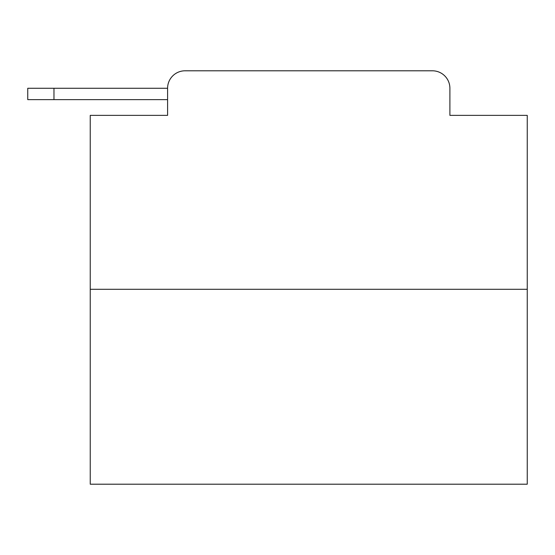 <?xml version="1.0" encoding="UTF-8"?>
<svg xmlns="http://www.w3.org/2000/svg" width="555" height="555" viewBox="0 0 555 555"><rect width="100%" height="100%" fill="white"/><g stroke="black" fill="none" stroke-linecap="round" stroke-linejoin="round"><path stroke-width="0.83" d="M167.589 88.273L167.589 115.371L167.589 99.636L27.75 99.636L27.75 88.273L167.589 88.273A17.482 17.482 0 0 1 185.072 70.797L432.421 70.797L185.072 70.797M527.25 289.301L90.243 289.301L90.243 484.203L527.25 484.203L527.25 115.371L449.897 115.371L449.897 88.273A17.482 17.482 0 0 0 432.421 70.797M90.243 289.301L90.243 115.371L167.589 115.371M449.897 115.371L449.897 88.273M53.974 88.273L53.974 99.636"/></g></svg>
